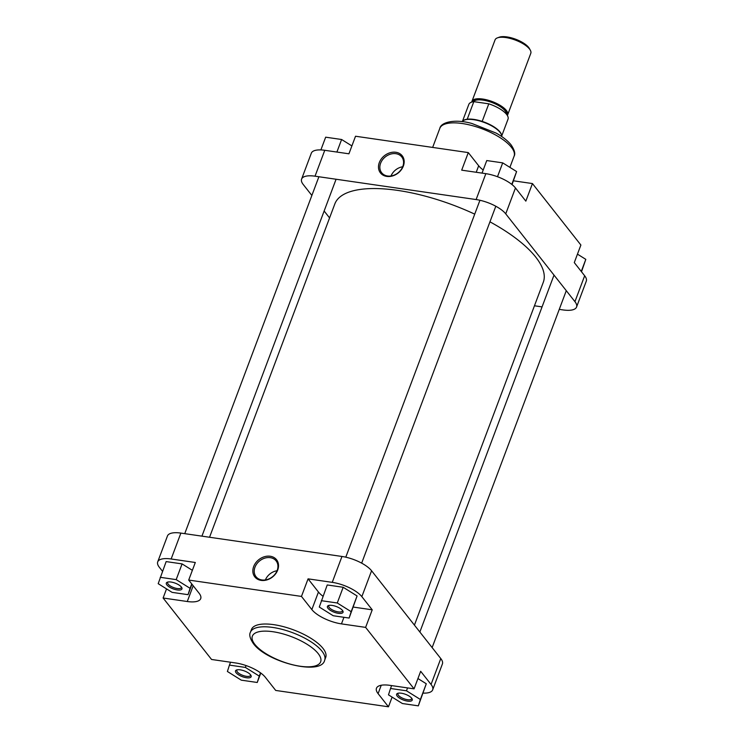 <?xml version="1.0" encoding="UTF-8"?>
<svg xmlns="http://www.w3.org/2000/svg" width="744" height="744" viewBox="0 0 744 744"><rect width="100%" height="100%" fill="white"/><g stroke="black" fill="none" stroke-linecap="round" stroke-linejoin="round"><path stroke-width="1.12" d="M414.427 625.118L543.306 282.236A111.349 40.502 -159.4 0 0 535.726 257.089A111.349 40.502 -159.4 0 0 489.952 221.833M474.719 214.142A111.349 40.502 -159.4 0 0 334.847 203.893L209.548 537.252M181.387 587.044A8.351 3.041 20.6 0 1 181.75 587.583A8.351 3.041 20.6 0 1 176.737 589.862A8.351 3.041 20.6 0 1 166.888 584.942A8.351 3.041 20.6 0 1 167.363 582.18A8.351 3.041 20.6 0 1 174.654 582.952A8.351 3.041 20.6 0 1 181.387 587.044M168.07 581.994A7.291 2.651 -159.4 0 0 167.66 582.506A7.291 2.651 -159.4 0 0 168.153 584.152A7.291 2.651 -159.4 0 0 175.407 588.141A7.291 2.651 -159.4 0 0 181.313 587.63A7.291 2.651 -159.4 0 0 181.341 586.988M342.473 610.415A8.351 3.041 20.6 0 1 342.844 610.964A8.351 3.041 20.6 0 1 337.822 613.233A8.351 3.041 20.6 0 1 327.983 608.313A8.351 3.041 20.6 0 1 328.448 605.551A8.351 3.041 20.6 0 1 335.749 606.323A8.351 3.041 20.6 0 1 342.473 610.415M329.155 605.365A7.291 2.651 -159.4 0 0 328.755 605.876A7.291 2.651 -159.4 0 0 329.248 607.523A7.291 2.651 -159.4 0 0 336.502 611.521A7.291 2.651 -159.4 0 0 342.398 611.001A7.291 2.651 -159.4 0 0 342.426 610.359M411.683 698.216A8.351 3.041 20.6 0 1 412.046 698.765A8.351 3.041 20.6 0 1 407.033 701.034A8.351 3.041 20.6 0 1 397.184 696.114A8.351 3.041 20.6 0 1 397.649 693.352A8.351 3.041 20.6 0 1 404.95 694.124A8.351 3.041 20.6 0 1 411.683 698.216M398.356 693.166A7.291 2.651 -159.4 0 0 397.956 693.678A7.291 2.651 -159.4 0 0 398.449 695.324A7.291 2.651 -159.4 0 0 405.703 699.323A7.291 2.651 -159.4 0 0 411.599 698.811A7.291 2.651 -159.4 0 0 411.637 698.16M250.589 674.845A8.351 3.041 20.6 0 1 250.951 675.394A8.351 3.041 20.6 0 1 245.939 677.663A8.351 3.041 20.6 0 1 236.09 672.743A8.351 3.041 20.6 0 1 236.564 669.981A8.351 3.041 20.6 0 1 243.855 670.753A8.351 3.041 20.6 0 1 250.589 674.845M237.271 669.795A7.291 2.651 -159.4 0 0 236.862 670.307A7.291 2.651 -159.4 0 0 237.364 671.953A7.291 2.651 -159.4 0 0 244.618 675.952A7.291 2.651 -159.4 0 0 250.514 675.431A7.291 2.651 -159.4 0 0 250.542 674.789M277.707 570.053A13.848 11.048 141.8 0 1 261.144 580.385A13.848 11.048 141.8 0 1 253.667 566.565A13.848 11.048 141.8 0 1 270.221 556.242A13.848 11.048 141.8 0 1 277.707 570.053M254.978 567.207A12.788 10.202 -38.2 0 0 256.038 576.73A12.788 10.202 -38.2 0 0 267.263 579.511A12.788 10.202 -38.2 0 0 277.177 570.425A12.788 10.202 -38.2 0 0 276.126 560.902A12.788 10.202 -38.2 0 0 264.892 558.112A12.788 10.202 -38.2 0 0 254.978 567.207M323.017 648.424A39.665 14.424 -159.4 0 0 283.548 626.681A39.665 14.424 -159.4 0 0 251.463 629.471L250.421 632.251A39.665 14.424 20.6 0 1 282.506 629.461A39.665 14.424 20.6 0 1 321.975 651.195A39.665 14.424 20.6 0 1 324.672 660.161L325.714 657.38A39.665 14.424 -159.4 0 0 323.017 648.424M423.122 693.11A23.864 8.677 -159.4 0 0 432.673 689.846A23.864 8.677 -159.4 0 0 431.055 684.452L420.667 671.283L414.064 688.851L389.903 685.345A23.864 8.677 -159.4 0 0 376.464 688.237A23.864 8.677 -159.4 0 0 378.092 693.631L388.47 706.8L275.708 690.441L265.329 677.273A23.864 8.677 -159.4 0 0 235.718 662.978L211.556 659.472L163.113 598.009L187.274 601.515A23.864 8.677 -159.4 0 0 200.713 598.622A23.864 8.677 -159.4 0 0 199.085 593.228L188.706 580.06L301.469 596.418L311.848 609.587A23.864 8.677 -159.4 0 0 341.459 623.881L365.62 627.387L414.064 688.851M418.333 705.851L420.379 699.481L406.475 690.795L390.526 688.488L388.489 694.859L402.392 703.536L418.333 705.851L426.284 683.764L417.942 678.547M353.261 607.067L372.233 609.82L361.844 596.651A23.864 8.677 -159.4 0 0 332.243 582.357L308.072 578.851L318.451 592.019A23.864 8.677 -159.4 0 0 322.989 596.242M349.131 618.05L357.083 595.963L343.179 587.276L327.23 584.961L319.288 607.048L333.191 615.734L349.131 618.05L351.168 611.68L337.264 602.993L321.324 600.678M188.706 580.06L195.309 562.492L171.148 558.986A23.864 8.677 -159.4 0 0 157.709 561.878A23.864 8.677 -159.4 0 0 159.337 567.272L162.499 571.28M192.37 570.322L182.085 563.906L166.145 561.59L158.193 583.677L172.097 592.364L188.037 594.67L190.083 588.309L176.179 579.623L160.23 577.307M431.055 684.452L440.783 658.561L371.582 570.76L361.844 596.651M440.783 658.561A23.864 8.677 20.6 0 1 442.401 663.955L432.673 689.846M157.709 561.878L167.447 535.987A23.864 8.677 20.6 0 1 180.876 533.095L171.148 558.986M332.243 582.357L341.97 556.466L180.876 533.095M341.97 556.466A23.864 8.677 20.6 0 1 371.582 570.76M308.072 578.851L301.469 596.418M166.535 588.885L163.113 598.009M372.233 609.82L365.62 627.387M392.107 697.119L388.47 706.8M277.056 570.732A12.788 10.202 -38.2 0 0 265.385 579.939M176.179 579.623L182.085 563.906M190.083 588.309L191.738 583.901M188.037 594.67L191.98 584.207M351.168 611.68L357.083 595.963M337.264 602.993L343.179 587.276M420.379 699.481L426.284 683.764M406.475 690.795L407.554 687.902M390.526 688.488L391.614 685.596M241.298 680.165L257.247 682.481L259.284 676.11L245.381 667.424L229.44 665.108L227.394 671.479L241.298 680.165M257.247 682.481L260.791 673.041M259.284 676.11L260.512 672.836M245.381 667.424L246.078 665.564M229.44 665.108L230.528 662.225M379.301 162.601A13.848 11.048 141.8 0 1 395.854 152.269A13.848 11.048 141.8 0 1 403.341 166.089A13.848 11.048 141.8 0 1 386.778 176.412A13.848 11.048 141.8 0 1 379.301 162.601M402.811 166.451A12.788 10.202 -38.2 0 0 401.76 156.928A12.788 10.202 -38.2 0 0 390.526 154.138A12.788 10.202 -38.2 0 0 380.612 163.234A12.788 10.202 -38.2 0 0 381.672 172.757A12.788 10.202 -38.2 0 0 392.897 175.547A12.788 10.202 -38.2 0 0 402.811 166.451M402.69 166.768A12.788 10.202 -38.2 0 0 391.019 175.965M574.284 262.595L584.663 275.764A23.864 8.677 20.6 0 1 586.291 281.158L576.554 307.049A23.864 8.677 -159.4 0 0 574.935 301.655L505.734 213.853A23.864 8.677 -159.4 0 0 476.123 199.559L485.851 173.668A23.864 8.677 20.6 0 1 515.462 187.962L525.841 201.131L532.444 183.563L580.887 245.027L574.284 262.595M324.765 150.297L315.028 176.189A23.864 8.677 -159.4 0 0 301.599 179.081L311.327 153.19A23.864 8.677 20.6 0 1 324.765 150.297L348.927 153.803L355.53 136.236L468.292 152.594L478.671 165.763A23.864 8.677 20.6 0 0 483.209 169.995M468.292 152.594L461.689 170.162L485.851 173.668M329.573 217.918L324.142 211.017M311.866 195.449L303.217 184.475A23.864 8.677 -159.4 0 1 301.599 179.081M534.452 305.784L542.069 306.891M559.256 309.383L563.124 309.941A23.864 8.677 -159.4 0 0 576.554 307.049M315.028 176.189L476.123 199.559M532.444 183.563L513.472 180.811M482.038 173.12L486.753 160.555L502.702 162.871L516.606 171.557L512.049 184.605M502.702 162.871L497.494 176.719M516.606 171.557L511.779 184.391M320.878 149.925L325.667 137.184L341.608 139.5L351.893 145.917M341.608 139.5L336.893 152.055M577.465 254.15L585.807 259.358L581.501 271.755M585.807 259.358L581.259 271.448M497.438 37.86L499.252 37.2A17.493 6.361 20.6 0 1 514.532 38.818A17.493 6.361 20.6 0 1 528.64 47.402A17.493 6.361 20.6 0 1 529.403 48.537L530.332 50.229A19.084 6.947 -159.4 0 0 529.495 48.983A19.084 6.947 -159.4 0 0 514.113 39.627A19.084 6.947 -159.4 0 0 497.438 37.86A19.084 6.947 -159.4 0 0 495.067 39.869L471.947 101.351A19.084 6.947 20.6 0 1 487.394 100.012A19.084 6.947 20.6 0 1 506.385 110.475A19.084 6.947 20.6 0 1 507.687 114.781A19.084 6.947 20.6 0 1 507.324 115.432M507.687 114.781L530.798 53.298A19.084 6.947 -159.4 0 0 530.332 50.229M462.145 121.653A21.204 7.719 20.6 0 1 462.945 120.835A21.204 7.719 20.6 0 1 481.247 121.439A21.204 7.719 20.6 0 1 500.08 132.404A21.204 7.719 20.6 0 1 501.623 135.38A21.204 7.719 20.6 0 1 501.689 136.515M501.707 135.966L508.031 119.133A20.944 7.617 20.6 0 0 506.608 114.409A20.944 7.617 20.6 0 0 488.789 103.825L482.186 121.393A20.944 7.617 20.6 0 1 500.005 131.976A20.944 7.617 20.6 0 1 501.53 134.906A20.944 7.617 20.6 0 1 501.568 135.138M471.789 102.077A19.084 6.947 20.6 0 1 471.947 101.351M462.498 121.225L468.822 104.402A20.944 7.617 20.6 0 1 473.826 101.649L488.789 103.825M463.14 120.695A20.944 7.617 20.6 0 1 463.326 120.547A20.944 7.617 20.6 0 1 467.223 119.217L473.826 101.649M467.223 119.217A20.944 7.617 20.6 0 1 482.186 121.393M318.172 653.567A36.475 13.271 -159.4 0 0 272.899 631.721A36.475 13.271 -159.4 0 0 254.839 644.378A36.475 13.271 -159.4 0 0 300.111 666.233A36.475 13.271 -159.4 0 0 318.172 653.567M193.198 585.751L187.274 601.515M343.942 617.297L341.459 623.881M318.451 592.019L311.848 609.587M381.235 685.252L378.092 693.631M511.388 147.275A39.665 14.424 -159.4 0 0 471.919 125.531A39.665 14.424 -159.4 0 0 439.834 128.321C441.062 121.997 455.328 118.761 471.938 123.495L496.239 133.139C502.832 136.859 507.799 140.783 511.119 144.903C514.55 150.037 515.536 153.822 514.085 156.231A39.665 14.424 -159.4 0 0 511.388 147.275M515.462 187.962L505.734 213.853M574.935 301.655L584.663 275.764M476.225 172.273L478.671 165.763M506.413 114.167A17.763 6.464 -159.4 0 0 505.064 110.772A17.763 6.464 -159.4 0 0 488.194 101.258A17.763 6.464 -159.4 0 0 473.314 101.723M472.626 101.854A18.293 6.65 20.6 0 1 487.19 100.263A18.293 6.65 20.6 0 1 505.697 110.372A18.293 6.65 20.6 0 1 506.85 114.716M250.421 632.251C248.98 634.725 249.965 638.501 253.379 643.579C266.771 662.234 321.529 676.129 324.672 660.161M432.655 147.424L439.834 128.321M509.9 167.363L514.085 156.231M501.53 134.906L501.623 135.38M432.134 647.587L566.286 290.681M419.858 632.019L554.01 275.113M361.658 563.152L495.811 206.237M345.783 557.182L479.936 200.275M201.931 536.145L336.083 179.239M184.745 533.653L318.897 176.747"/></g></svg>
